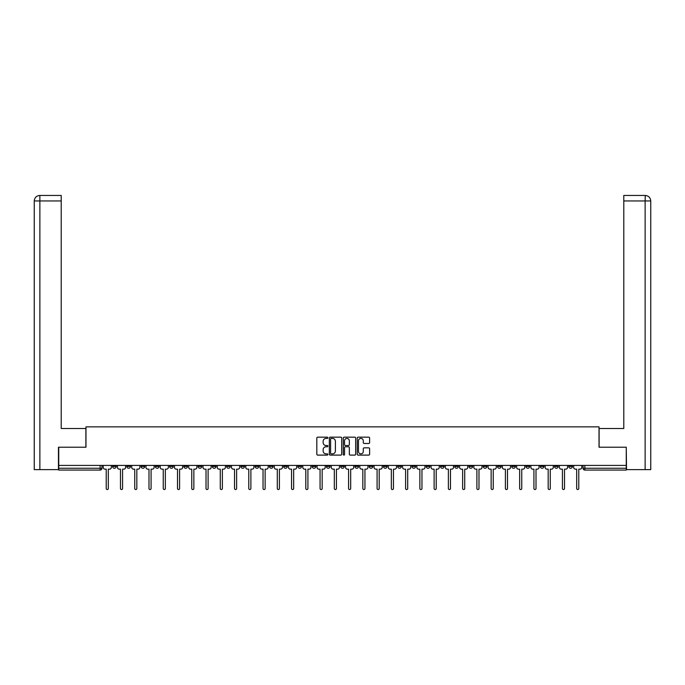 <?xml version="1.0" encoding="UTF-8"?>
<svg xmlns="http://www.w3.org/2000/svg" width="685" height="685" viewBox="0 0 685 685"><rect width="100%" height="100%" fill="white"/><g stroke="black" fill="none" stroke-linecap="round" stroke-linejoin="round"><path stroke-width="1.03" d="M327.875 437.792A0.625 0.625 0 0 0 327.25 437.167L317.72 437.167A0.899 0.899 0 0 0 316.821 438.058L316.821 454.206A0.899 0.899 0 0 0 317.72 455.105L327.25 455.105A0.625 0.625 0 0 0 327.875 454.472A0.625 0.625 0 0 0 327.25 453.847L326.017 453.847A2.868 2.868 0 0 1 323.149 450.978L323.149 449.634A2.868 2.868 0 0 1 326.017 446.766L327.25 446.766A0.625 0.625 0 0 0 327.875 446.132A0.625 0.625 0 0 0 327.25 445.507L326.017 445.507A2.868 2.868 0 0 1 323.149 442.638L323.149 441.286A2.868 2.868 0 0 1 326.017 438.417L327.25 438.417A0.625 0.625 0 0 0 327.875 437.792M497.49 465.415L497.49 466.425L501.146 466.425A1.824 1.824 0 0 1 499.322 468.249A1.824 1.824 0 0 1 497.49 466.425L497.49 465.415M483.233 465.415L483.233 466.425L486.889 466.425A1.824 1.824 0 0 1 485.066 468.249A1.824 1.824 0 0 1 483.233 466.425L483.233 465.415M397.694 465.415L397.694 466.425L401.35 466.425A1.824 1.824 0 0 1 399.526 468.249A1.824 1.824 0 0 1 397.694 466.425L397.694 465.415M383.446 465.415L383.446 466.425L387.093 466.425A1.824 1.824 0 0 1 385.27 468.249A1.824 1.824 0 0 1 383.446 466.425L383.446 465.415M369.189 465.415L369.189 466.425L372.837 466.425A1.824 1.824 0 0 1 371.013 468.249A1.824 1.824 0 0 1 369.189 466.425L369.189 465.415M340.676 465.415L340.676 466.425L344.324 466.425A1.824 1.824 0 0 1 342.5 468.249A1.824 1.824 0 0 1 340.676 466.425L340.676 465.415M312.163 466.425L312.163 465.415L312.163 466.425A1.824 1.824 0 0 0 313.987 468.249A1.824 1.824 0 0 1 312.163 466.425L315.811 466.425A1.824 1.824 0 0 1 313.987 468.249A1.824 1.824 0 0 0 315.811 466.425L315.811 465.415L315.811 466.425M297.906 466.425L297.906 465.415L297.906 466.425A1.824 1.824 0 0 0 299.73 468.249A1.824 1.824 0 0 1 297.906 466.425L301.554 466.425A1.824 1.824 0 0 1 299.73 468.249M283.65 466.425L283.65 465.415L283.65 466.425A1.824 1.824 0 0 0 285.474 468.249A1.824 1.824 0 0 1 283.65 466.425L287.306 466.425A1.824 1.824 0 0 1 285.474 468.249A1.824 1.824 0 0 0 287.306 466.425L287.306 465.415L287.306 466.425M269.393 465.415L269.393 466.425L273.05 466.425A1.824 1.824 0 0 1 271.217 468.249A1.824 1.824 0 0 1 269.393 466.425L269.393 465.415M255.137 465.415L255.137 466.425L258.793 466.425A1.824 1.824 0 0 1 256.961 468.249A1.824 1.824 0 0 1 255.137 466.425L255.137 465.415M240.88 465.415L240.88 466.425L244.536 466.425A1.824 1.824 0 0 1 242.704 468.249A1.824 1.824 0 0 1 240.88 466.425L240.88 465.415M226.624 466.425L226.624 465.415L226.624 466.425A1.824 1.824 0 0 0 228.447 468.249A1.824 1.824 0 0 1 226.624 466.425L230.28 466.425A1.824 1.824 0 0 1 228.447 468.249M198.111 466.425L198.111 465.415L198.111 466.425A1.824 1.824 0 0 0 199.934 468.249A1.824 1.824 0 0 1 198.111 466.425L201.767 466.425A1.824 1.824 0 0 1 199.934 468.249A1.824 1.824 0 0 0 201.767 466.425L201.767 465.415L201.767 466.425M183.854 466.425L183.854 465.415L183.854 466.425A1.824 1.824 0 0 0 185.678 468.249A1.824 1.824 0 0 1 183.854 466.425L187.51 466.425A1.824 1.824 0 0 1 185.678 468.249A1.824 1.824 0 0 0 187.51 466.425L187.51 465.415L187.51 466.425M169.597 466.425L169.597 465.415L169.597 466.425A1.824 1.824 0 0 0 171.421 468.249A1.824 1.824 0 0 1 169.597 466.425L173.254 466.425A1.824 1.824 0 0 1 171.421 468.249A1.824 1.824 0 0 0 173.254 466.425L173.254 465.415L173.254 466.425M155.341 466.425L155.341 465.415L155.341 466.425A1.824 1.824 0 0 0 157.165 468.249A1.824 1.824 0 0 1 155.341 466.425L158.997 466.425A1.824 1.824 0 0 1 157.165 468.249M141.084 466.425L141.084 465.415L141.084 466.425A1.824 1.824 0 0 0 142.908 468.249A1.824 1.824 0 0 1 141.084 466.425L144.74 466.425A1.824 1.824 0 0 1 142.908 468.249A1.824 1.824 0 0 0 144.74 466.425L144.74 465.415L144.74 466.425M126.828 466.425L126.828 465.415L126.828 466.425A1.824 1.824 0 0 0 128.652 468.249A1.824 1.824 0 0 1 126.828 466.425L130.484 466.425A1.824 1.824 0 0 1 128.652 468.249A1.824 1.824 0 0 0 130.484 466.425L130.484 465.415L130.484 466.425M368.718 443.486A0.899 0.899 0 0 0 369.609 442.587L369.609 438.058A0.899 0.899 0 0 0 368.718 437.167L358.127 437.167A0.899 0.899 0 0 0 357.236 438.058L357.236 454.206A0.899 0.899 0 0 0 358.127 455.105L368.718 455.105A0.899 0.899 0 0 0 369.609 454.206L369.609 448.735A0.899 0.899 0 0 0 368.718 447.836L364.189 447.836A0.899 0.899 0 0 0 363.29 448.735L363.29 451.449A2.397 2.397 0 0 1 360.892 453.847A2.397 2.397 0 0 1 358.486 451.449L358.486 440.815A2.397 2.397 0 0 1 360.892 438.417A2.397 2.397 0 0 1 363.29 440.815L363.29 442.587A0.899 0.899 0 0 0 364.189 443.486L368.718 443.486M39.867 469.619L34.25 469.619L34.25 200.945C34.575 197.614 36.408 195.782 39.73 195.456L61.213 195.456L61.213 200.945L39.867 200.945L39.867 469.619L58.465 469.619L58.465 447.228L85.976 447.228L85.976 426.849L599.024 426.849L599.024 447.228L626.261 447.228L626.261 465.415L58.739 465.415L58.739 468.249L101.971 468.249L101.971 465.415L101.971 468.249A1.824 1.824 0 0 1 100.138 470.073L58.739 470.073L58.739 468.249M58.739 447.228L58.739 465.415M341.712 438.058A0.899 0.899 0 0 0 340.822 437.167L330.23 437.167A0.899 0.899 0 0 0 329.339 438.058L329.339 454.206A0.899 0.899 0 0 0 330.23 455.105L340.822 455.105A0.899 0.899 0 0 0 341.712 454.206L341.712 438.058M344.178 437.167L354.77 437.167A0.899 0.899 0 0 1 355.661 438.058L355.661 454.206A0.899 0.899 0 0 1 354.77 455.105L350.24 455.105A0.899 0.899 0 0 1 349.341 454.206L349.341 447.656A0.899 0.899 0 0 0 348.442 446.766L345.437 446.766A0.899 0.899 0 0 0 344.538 447.656L344.538 454.472A0.625 0.625 0 0 1 343.913 455.105A0.625 0.625 0 0 1 343.288 454.472L343.288 438.058A0.899 0.899 0 0 1 344.178 437.167M583.029 465.415L583.029 468.249L626.261 468.249L626.261 470.073L584.862 470.073A1.824 1.824 0 0 1 583.029 468.249A1.824 1.824 0 0 0 584.862 470.073L584.862 465.415M626.261 465.415L626.261 468.249M572.429 465.415L572.429 466.425A1.824 1.824 0 0 1 570.605 468.249A1.824 1.824 0 0 1 568.773 466.425L572.429 466.425M568.773 465.415L568.773 466.425M558.172 465.415L558.172 466.425A1.824 1.824 0 0 1 556.348 468.249A1.824 1.824 0 0 1 554.516 466.425L558.172 466.425M554.516 465.415L554.516 466.425M543.916 465.415L543.916 466.425A1.824 1.824 0 0 1 542.092 468.249A1.824 1.824 0 0 1 540.26 466.425A1.824 1.824 0 0 0 542.092 468.249M540.26 465.415L540.26 466.425L543.916 466.425M529.659 465.415L529.659 466.425A1.824 1.824 0 0 1 527.835 468.249A1.824 1.824 0 0 1 526.003 466.425L529.659 466.425M526.003 465.415L526.003 466.425M515.403 465.415L515.403 466.425A1.824 1.824 0 0 1 513.579 468.249A1.824 1.824 0 0 1 511.746 466.425L515.403 466.425M511.746 465.415L511.746 466.425M501.146 465.415L501.146 466.425M486.889 465.415L486.889 466.425L486.889 465.415M472.633 465.415L472.633 466.425A1.824 1.824 0 0 1 470.809 468.249A1.824 1.824 0 0 1 468.977 466.425L472.633 466.425M468.977 465.415L468.977 466.425M458.376 465.415L458.376 466.425A1.824 1.824 0 0 1 456.553 468.249A1.824 1.824 0 0 1 454.72 466.425L458.376 466.425M454.72 465.415L454.72 466.425M444.12 465.415L444.12 466.425A1.824 1.824 0 0 1 442.296 468.249A1.824 1.824 0 0 1 440.464 466.425L444.12 466.425M440.464 465.415L440.464 466.425M429.863 465.415L429.863 466.425A1.824 1.824 0 0 1 428.039 468.249A1.824 1.824 0 0 1 426.207 466.425L429.863 466.425M426.207 465.415L426.207 466.425M415.607 465.415L415.607 466.425A1.824 1.824 0 0 1 413.783 468.249A1.824 1.824 0 0 1 411.95 466.425L415.607 466.425M411.95 465.415L411.95 466.425M401.35 465.415L401.35 466.425A1.824 1.824 0 0 1 399.526 468.249M387.093 465.415L387.093 466.425M372.837 466.425L372.837 465.415L372.837 466.425A1.824 1.824 0 0 1 371.013 468.249M358.58 465.415L358.58 466.425A1.824 1.824 0 0 1 356.757 468.249A1.824 1.824 0 0 1 354.933 466.425A1.824 1.824 0 0 0 356.757 468.249A1.824 1.824 0 0 0 358.58 466.425L354.933 466.425L354.933 465.415M344.324 466.425L344.324 465.415L344.324 466.425A1.824 1.824 0 0 1 342.5 468.249M330.067 465.415L330.067 466.425A1.824 1.824 0 0 1 328.243 468.249A1.824 1.824 0 0 1 326.42 466.425A1.824 1.824 0 0 0 328.243 468.249M326.42 465.415L326.42 466.425L330.067 466.425M301.554 465.415L301.554 466.425L301.554 465.415M273.05 466.425L273.05 465.415L273.05 466.425A1.824 1.824 0 0 1 271.217 468.249M258.793 466.425L258.793 465.415L258.793 466.425A1.824 1.824 0 0 1 256.961 468.249M244.536 466.425L244.536 465.415L244.536 466.425A1.824 1.824 0 0 1 242.704 468.249M230.28 465.415L230.28 466.425L230.28 465.415M216.023 466.425L216.023 465.415L216.023 466.425A1.824 1.824 0 0 1 214.191 468.249A1.824 1.824 0 0 1 212.367 466.425L216.023 466.425A1.824 1.824 0 0 1 214.191 468.249M212.367 465.415L212.367 466.425M158.997 465.415L158.997 466.425L158.997 465.415M116.227 465.415L116.227 466.425A1.824 1.824 0 0 1 114.395 468.249A1.824 1.824 0 0 1 112.571 466.425A1.824 1.824 0 0 0 114.395 468.249A1.824 1.824 0 0 0 116.227 466.425L116.227 465.415M112.571 465.415L112.571 466.425L116.227 466.425M100.138 465.415L100.138 470.073A1.824 1.824 0 0 0 101.971 468.249M331.223 438.417A0.625 0.625 0 0 0 330.59 439.051L330.59 453.222A0.625 0.625 0 0 0 331.223 453.847L332.525 453.847A2.868 2.868 0 0 0 335.393 450.978L335.393 441.286A2.868 2.868 0 0 0 332.525 438.417L331.223 438.417M349.341 440.866A2.397 2.397 0 0 0 346.944 438.46A2.397 2.397 0 0 0 344.538 440.866L344.538 444.608A0.899 0.899 0 0 0 345.437 445.507L348.442 445.507A0.899 0.899 0 0 0 349.341 444.608L349.341 440.866M103.204 465.415L103.204 467.333A1.824 1.824 0 0 0 105.028 469.165L106.218 469.165L106.218 488.491A1.053 1.053 0 0 0 107.271 489.544A1.053 1.053 0 0 0 108.316 488.491L108.316 469.165L109.506 469.165A1.824 1.824 0 0 0 111.338 467.333L111.338 465.415M117.46 465.415L117.46 467.333A1.824 1.824 0 0 0 119.284 469.165L120.474 469.165L120.474 488.491A1.053 1.053 0 0 0 121.528 489.544A1.053 1.053 0 0 0 122.572 488.491L122.572 469.165L123.762 469.165A1.824 1.824 0 0 0 125.595 467.333L125.595 465.415M131.717 465.415L131.717 467.333A1.824 1.824 0 0 0 133.541 469.165L134.731 469.165L134.731 488.491A1.053 1.053 0 0 0 135.784 489.544A1.053 1.053 0 0 0 136.829 488.491L136.829 469.165L138.019 469.165A1.824 1.824 0 0 0 139.851 467.333L139.851 465.415M85.882 447.228L85.882 428.493L61.213 428.493L61.213 200.945M39.867 195.456L39.867 200.945L34.25 200.945L34.25 414.785L34.25 200.945C34.567 197.614 36.399 195.79 39.73 195.456M599.118 447.228L599.118 428.493L623.787 428.493L623.787 195.456L645.261 195.456L645.133 200.945L623.787 200.945M650.75 414.785L650.75 200.945L650.75 469.619L626.535 469.619L626.261 447.228M645.133 469.619L645.133 200.945L650.75 200.945C650.425 197.614 648.592 195.782 645.27 195.456M145.973 465.415L145.973 467.333A1.824 1.824 0 0 0 147.797 469.165L148.987 469.165L148.987 488.491A1.053 1.053 0 0 0 150.041 489.544A1.053 1.053 0 0 0 151.085 488.491L151.085 469.165L152.275 469.165A1.824 1.824 0 0 0 154.108 467.333L154.108 465.415M160.23 465.415L160.23 467.333A1.824 1.824 0 0 0 162.054 469.165L163.244 469.165L163.244 488.491A1.053 1.053 0 0 0 164.297 489.544A1.053 1.053 0 0 0 165.342 488.491L165.342 469.165L166.532 469.165A1.824 1.824 0 0 0 168.364 467.333L168.364 465.415M174.487 465.415L174.487 467.333A1.824 1.824 0 0 0 176.31 469.165L177.501 469.165L177.501 488.491A1.053 1.053 0 0 0 178.554 489.544A1.053 1.053 0 0 0 179.598 488.491L179.598 469.165L180.789 469.165A1.824 1.824 0 0 0 182.621 467.333L182.621 465.415M188.743 465.415L188.743 467.333A1.824 1.824 0 0 0 190.567 469.165L191.757 469.165L191.757 488.491A1.053 1.053 0 0 0 192.81 489.544A1.053 1.053 0 0 0 193.855 488.491L193.855 469.165L195.045 469.165A1.824 1.824 0 0 0 196.878 467.333L196.878 465.415M203 465.415L203 467.333A1.824 1.824 0 0 0 204.824 469.165L206.014 469.165L206.014 488.491A1.053 1.053 0 0 0 207.067 489.544A1.053 1.053 0 0 0 208.112 488.491L208.112 469.165L209.302 469.165A1.824 1.824 0 0 0 211.134 467.333L211.134 465.415M217.256 465.415L217.256 467.333A1.824 1.824 0 0 0 219.08 469.165L220.27 469.165L220.27 488.491A1.053 1.053 0 0 0 221.323 489.544A1.053 1.053 0 0 0 222.368 488.491L222.368 469.165L223.558 469.165A1.824 1.824 0 0 0 225.391 467.333L225.391 465.415M231.513 465.415L231.513 467.333A1.824 1.824 0 0 0 233.337 469.165L234.527 469.165L234.527 488.491A1.053 1.053 0 0 0 235.58 489.544A1.053 1.053 0 0 0 236.625 488.491L236.625 469.165L237.815 469.165A1.824 1.824 0 0 0 239.647 467.333L239.647 465.415M245.769 465.415L245.769 467.333A1.824 1.824 0 0 0 247.593 469.165L248.783 469.165L248.783 488.491A1.053 1.053 0 0 0 249.837 489.544A1.053 1.053 0 0 0 250.881 488.491L250.881 469.165L252.071 469.165A1.824 1.824 0 0 0 253.904 467.333L253.904 465.415M260.026 465.415L260.026 467.333A1.824 1.824 0 0 0 261.85 469.165L263.04 469.165L263.04 488.491A1.053 1.053 0 0 0 264.093 489.544A1.053 1.053 0 0 0 265.138 488.491L265.138 469.165L266.328 469.165A1.824 1.824 0 0 0 268.16 467.333L268.16 465.415M274.283 465.415L274.283 467.333A1.824 1.824 0 0 0 276.106 469.165L277.297 469.165L277.297 488.491A1.053 1.053 0 0 0 278.35 489.544A1.053 1.053 0 0 0 279.394 488.491L279.394 469.165L280.585 469.165A1.824 1.824 0 0 0 282.417 467.333L282.417 465.415M288.539 465.415L288.539 467.333A1.824 1.824 0 0 0 290.363 469.165L291.553 469.165L291.553 488.491A1.053 1.053 0 0 0 292.606 489.544A1.053 1.053 0 0 0 293.651 488.491L293.651 469.165L294.841 469.165A1.824 1.824 0 0 0 296.665 467.333L296.665 465.415M302.796 465.415L302.796 467.333A1.824 1.824 0 0 0 304.619 469.165L305.81 469.165L305.81 488.491A1.053 1.053 0 0 0 306.863 489.544A1.053 1.053 0 0 0 307.908 488.491L307.908 469.165L309.098 469.165A1.824 1.824 0 0 0 310.921 467.333L310.921 465.415M317.052 465.415L317.052 467.333A1.824 1.824 0 0 0 318.876 469.165L320.066 469.165L320.066 488.491A1.053 1.053 0 0 0 321.119 489.544A1.053 1.053 0 0 0 322.164 488.491L322.164 469.165L323.354 469.165A1.824 1.824 0 0 0 325.178 467.333L325.178 465.415M331.309 465.415L331.309 467.333A1.824 1.824 0 0 0 333.133 469.165L334.323 469.165L334.323 488.491A1.053 1.053 0 0 0 335.376 489.544A1.053 1.053 0 0 0 336.421 488.491L336.421 469.165L337.611 469.165A1.824 1.824 0 0 0 339.435 467.333L339.435 465.415M345.565 465.415L345.565 467.333A1.824 1.824 0 0 0 347.389 469.165L348.579 469.165L348.579 488.491A1.053 1.053 0 0 0 349.624 489.544A1.053 1.053 0 0 0 350.677 488.491L350.677 469.165L351.867 469.165A1.824 1.824 0 0 0 353.691 467.333L353.691 465.415M359.822 465.415L359.822 467.333A1.824 1.824 0 0 0 361.646 469.165L362.836 469.165L362.836 488.491A1.053 1.053 0 0 0 363.881 489.544A1.053 1.053 0 0 0 364.934 488.491L364.934 469.165L366.124 469.165A1.824 1.824 0 0 0 367.948 467.333L367.948 465.415M374.078 465.415L374.078 467.333A1.824 1.824 0 0 0 375.902 469.165L377.092 469.165L377.092 488.491A1.053 1.053 0 0 0 378.137 489.544A1.053 1.053 0 0 0 379.19 488.491L379.19 469.165L380.38 469.165A1.824 1.824 0 0 0 382.204 467.333L382.204 465.415M388.335 465.415L388.335 467.333A1.824 1.824 0 0 0 390.159 469.165L391.349 469.165L391.349 488.491A1.053 1.053 0 0 0 392.394 489.544A1.053 1.053 0 0 0 393.447 488.491L393.447 469.165L394.637 469.165A1.824 1.824 0 0 0 396.461 467.333L396.461 465.415M402.583 465.415L402.583 467.333A1.824 1.824 0 0 0 404.415 469.165L405.606 469.165L405.606 488.491A1.053 1.053 0 0 0 406.65 489.544A1.053 1.053 0 0 0 407.703 488.491L407.703 469.165L408.894 469.165A1.824 1.824 0 0 0 410.717 467.333L410.717 465.415M416.84 465.415L416.84 467.333A1.824 1.824 0 0 0 418.672 469.165L419.862 469.165L419.862 488.491A1.053 1.053 0 0 0 420.907 489.544A1.053 1.053 0 0 0 421.96 488.491L421.96 469.165L423.15 469.165A1.824 1.824 0 0 0 424.974 467.333L424.974 465.415M431.096 465.415L431.096 467.333A1.824 1.824 0 0 0 432.929 469.165L434.119 469.165L434.119 488.491A1.053 1.053 0 0 0 435.163 489.544A1.053 1.053 0 0 0 436.217 488.491L436.217 469.165L437.407 469.165A1.824 1.824 0 0 0 439.231 467.333L439.231 465.415M445.353 465.415L445.353 467.333A1.824 1.824 0 0 0 447.185 469.165L448.375 469.165L448.375 488.491A1.053 1.053 0 0 0 449.42 489.544A1.053 1.053 0 0 0 450.473 488.491L450.473 469.165L451.663 469.165A1.824 1.824 0 0 0 453.487 467.333L453.487 465.415M459.609 465.415L459.609 467.333A1.824 1.824 0 0 0 461.442 469.165L462.632 469.165L462.632 488.491A1.053 1.053 0 0 0 463.676 489.544A1.053 1.053 0 0 0 464.73 488.491L464.73 469.165L465.92 469.165A1.824 1.824 0 0 0 467.744 467.333L467.744 465.415M473.866 465.415L473.866 467.333A1.824 1.824 0 0 0 475.698 469.165L476.888 469.165L476.888 488.491A1.053 1.053 0 0 0 477.933 489.544A1.053 1.053 0 0 0 478.986 488.491L478.986 469.165L480.176 469.165A1.824 1.824 0 0 0 482 467.333L482 465.415M488.122 465.415L488.122 467.333A1.824 1.824 0 0 0 489.955 469.165L491.145 469.165L491.145 488.491A1.053 1.053 0 0 0 492.19 489.544A1.053 1.053 0 0 0 493.243 488.491L493.243 469.165L494.433 469.165A1.824 1.824 0 0 0 496.257 467.333L496.257 465.415M502.379 465.415L502.379 467.333A1.824 1.824 0 0 0 504.211 469.165L505.402 469.165L505.402 488.491A1.053 1.053 0 0 0 506.446 489.544A1.053 1.053 0 0 0 507.499 488.491L507.499 469.165L508.69 469.165A1.824 1.824 0 0 0 510.513 467.333L510.513 465.415M516.636 465.415L516.636 467.333A1.824 1.824 0 0 0 518.468 469.165L519.658 469.165L519.658 488.491A1.053 1.053 0 0 0 520.703 489.544A1.053 1.053 0 0 0 521.756 488.491L521.756 469.165L522.946 469.165A1.824 1.824 0 0 0 524.77 467.333L524.77 465.415M530.892 465.415L530.892 467.333A1.824 1.824 0 0 0 532.724 469.165L533.915 469.165L533.915 488.491A1.053 1.053 0 0 0 534.959 489.544A1.053 1.053 0 0 0 536.012 488.491L536.012 469.165L537.203 469.165A1.824 1.824 0 0 0 539.026 467.333L539.026 465.415M545.149 465.415L545.149 467.333A1.824 1.824 0 0 0 546.981 469.165L548.171 469.165L548.171 488.491A1.053 1.053 0 0 0 549.216 489.544A1.053 1.053 0 0 0 550.269 488.491L550.269 469.165L551.459 469.165A1.824 1.824 0 0 0 553.283 467.333L553.283 465.415M559.405 465.415L559.405 467.333A1.824 1.824 0 0 0 561.238 469.165L562.428 469.165L562.428 488.491A1.053 1.053 0 0 0 563.472 489.544A1.053 1.053 0 0 0 564.526 488.491L564.526 469.165L565.716 469.165A1.824 1.824 0 0 0 567.54 467.333L567.54 465.415M573.662 465.415L573.662 467.333A1.824 1.824 0 0 0 575.494 469.165L576.684 469.165L576.684 488.491A1.053 1.053 0 0 0 577.729 489.544A1.053 1.053 0 0 0 578.782 488.491L578.782 469.165L579.972 469.165A1.824 1.824 0 0 0 581.796 467.333L581.796 465.415M34.25 200.945L34.25 414.785"/></g></svg>

